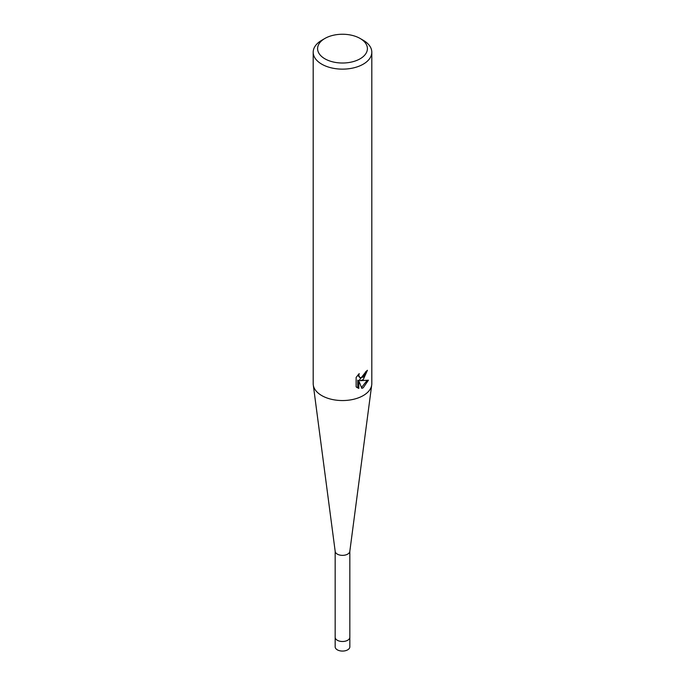 <?xml version="1.0" encoding="UTF-8"?>
<svg xmlns="http://www.w3.org/2000/svg" width="685" height="685" viewBox="0 0 685 685"><rect width="100%" height="100%" fill="white"/><g stroke="black" fill="none" stroke-linecap="round" stroke-linejoin="round"><path stroke-width="1.03" d="M349.829 551.125A7.33 4.23 180 0 1 349.804 551.451A7.33 4.23 180 0 1 345.043 555.098A7.33 4.23 180 0 1 337.32 554.122A7.33 4.23 180 0 1 335.196 551.451L313.276 384.91A29.309 16.919 180 0 1 313.191 383.626L313.191 52.223A29.309 16.919 180 0 1 321.779 40.261L324.887 38.463A24.908 14.385 180 0 1 360.113 38.463A24.908 14.385 180 0 1 360.113 58.799A24.908 14.385 180 0 1 324.887 58.799A24.908 14.385 180 0 1 324.887 38.463L321.779 40.261M349.829 551.288L349.829 637.273A7.33 4.23 180 0 1 347.68 640.261A7.33 4.23 180 0 1 339.7 641.177A7.33 4.23 180 0 1 335.171 637.273L335.171 646.846A7.33 4.23 180 0 0 339.7 650.75A7.33 4.23 180 0 0 347.68 649.834A7.33 4.23 180 0 0 349.829 646.846L349.829 637.273A7.33 4.23 180 0 1 345.3 641.177A7.33 4.23 180 0 1 337.32 640.261A7.33 4.23 180 0 1 335.171 637.273L335.171 551.288M360.113 38.463L363.221 40.261A29.309 16.919 180 0 1 371.809 52.223L371.809 383.626A29.309 16.919 180 0 1 371.724 384.91A29.309 16.919 180 0 1 363.221 395.596A29.309 16.919 180 0 1 321.779 395.596A29.309 16.919 180 0 1 313.276 384.91M363.221 379.644L360.413 380.697L368.444 380.184L363.221 387.778L361.843 388.361L358.803 380.774L358.803 388.429L356.132 386.854L356.132 377.418L359.214 373.599L358.794 375.474L359.933 377.718L363.221 377.101L365.345 373.719L365.653 371.767A29.309 16.919 0 0 0 367.434 370.277L363.221 379.644M371.809 52.223A29.309 16.919 180 0 1 363.221 64.184A29.309 16.919 180 0 1 331.283 67.849A29.309 16.919 180 0 1 313.191 52.223M366.252 371.296L359.368 380.089L360.413 380.697M359.933 377.718L357.75 375.166M356.876 387.513L357.75 387.813M358.803 388.429L357.75 387.821L357.75 380.166L358.803 380.774M361.517 387.513L367.066 380.483M349.804 551.451L371.724 384.91"/></g></svg>
